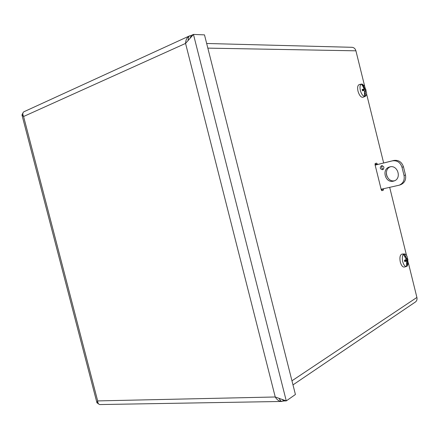 <?xml version="1.0" encoding="UTF-8"?>
<svg xmlns="http://www.w3.org/2000/svg" width="439" height="439" viewBox="0 0 439 439"><rect width="100%" height="100%" fill="white"/><g stroke="black" fill="none" stroke-linecap="round" stroke-linejoin="round"><path stroke-width="0.66" d="M281.843 401.46L99.741 404.56C98.484 404.297 97.793 403.079 97.661 400.911L275.242 396.982C276.8 399.638 278.825 401.125 281.322 401.449L284.115 400.933M98.599 403.902L96.97 402.832L97.661 400.911L23.58 116.505C22.608 114.469 22.598 112.971 23.547 112.011M190.252 37.759L191.503 35.318L193.462 34.423L204.492 34.879L295.42 394.502L286.277 400.906L275.242 396.982L185.565 43.417L23.58 116.505L21.966 114.941L23.031 112.774M282.48 399.858L284.132 400.944L286.277 400.906L193.462 34.423L185.565 43.417C185.664 40.289 186.74 37.935 188.786 36.338L188.101 40.042M23.547 112.016L23.964 111.742M191.481 35.372L188.786 36.338M375.098 163.593L375.603 164.438L377.326 164.01L376.624 163.132L375.241 163.495L375.027 164.625L381.266 189.818L381.919 190.68M381.667 190.581L383.324 190.213L381.968 190.669M383.324 190.213L383.527 189.061L381.793 189.445L381.65 190.564M381.793 189.445L381.721 189.143M375.729 164.949L375.603 164.438M377.326 164.01L377.452 164.521M383.45 188.759L383.527 189.061M351.677 47.297L352.155 47.313C354.053 47.582 355.31 48.751 355.919 50.82L207.839 48.131M291.957 380.8L416.902 297.444C417.291 299.31 416.847 300.792 415.563 301.9L415.102 302.219M416.902 297.444L408.325 262.763M406.514 255.432L389.684 187.371M386.973 176.407L386.325 173.8M383.653 162.984L366.538 93.765M364.699 86.34L355.919 50.82M361.703 84.48L361.632 84.167L362.148 84.052L363.53 86.17L362.932 86.362L361.407 84.096L360.885 84.217L361.182 84.145M363.163 86.823L363.448 86.554L363.091 86.67M362.932 86.368L363.936 88.683L363.871 89.183L362.148 89.391L362.521 90.813M363.278 90.686L363.102 90.066L365.714 89.122L364.919 89.112L363.602 86.324M364.721 93.556L365.385 93.529L365.237 90.461L366.06 90.538L365.714 89.122M365.385 93.529L365.188 96.35L364.452 96.421C362.707 95.861 361.341 93.875 360.359 90.456C359.645 87.021 359.991 84.897 361.407 84.096M362.148 84.052L364.579 86.143L366.576 92.832C366.565 94.736 366.11 95.905 365.21 96.344L365.188 96.35M364.452 96.421L364.513 91.016L364.161 90.544L362.499 90.818L362.148 89.391M365.21 96.344L363.031 97.271C361.006 97.524 359.327 95.499 357.999 91.202C357.247 87.509 357.653 85.303 359.228 84.584L361.017 84.178M364.699 96.564L364.535 95.927M365.391 93.71L364.705 93.93M365.264 93.474L364.716 93.342M363.102 90.066L362.422 90.264M404.423 260.267L404.846 261.622L404.44 260.261L405.982 259.636L406.07 259.037L403.512 254.324L402.98 254.357L404.176 253.972L405.658 256.371L405.032 256.645M405.142 256.848L405.576 256.475M405.581 256.211L404.846 256.321M403.814 254.719L403.644 254.005M406.821 263.405L407.414 263.488L407.288 260.431L407.946 259.932L407.601 258.538L406.931 259.114L405.658 256.371M407.414 263.488L407.178 266.116L406.552 266.341M404.176 253.972L404.346 253.951C405.323 253.94 406.234 254.757 407.074 256.409L408.27 263.351L407.178 266.116M406.009 266.61L406.503 266.489C404.934 266.566 403.677 264.958 402.728 261.655C402.009 258.209 402.272 255.761 403.512 254.324M406.525 266.484L406.635 261.337L406.366 260.947L404.665 261.04M404.769 261.677L406.366 260.947M406.503 266.489L404.215 267.049C402.585 267.126 401.279 265.463 400.297 262.056C399.457 257.49 400.022 254.834 401.992 254.088L404.346 253.951M407.425 263.652L406.821 263.74M407.293 263.422L406.816 263.246M407.946 259.932L405.219 260.327L405.153 259.981M404.544 260.492L405.219 260.327M382.364 165.657C381.282 167.27 381.623 168.488 383.373 169.317M382.605 169.723C379.916 168.982 379.565 167.638 381.551 165.684C384.273 166.359 384.646 167.698 382.682 169.706L382.605 169.723M390.364 166.793C382.973 169.514 386.929 182.564 394.601 180.747M393.349 181.175C385.162 183.398 381.315 168.993 389.563 166.968C397.63 164.235 402.151 178.635 393.97 181L393.349 181.175M375.147 165.119L392.334 160.866C397.065 160.219 400.286 162.337 401.998 167.232L404.034 175.479C404.796 180.122 403.211 183.354 399.27 185.176L381.129 189.275M401.998 167.232L403.463 166.804C401.756 161.931 398.541 159.818 393.827 160.465L392.334 160.866M403.463 166.804L405.488 175.018L404.034 175.479M400.461 184.775L400.736 184.682C404.665 182.865 406.251 179.644 405.488 175.018M375.142 165.091L393.827 160.465M279.215 398.837L281.322 401.449M365.413 89.205L365.736 90.489M364.919 89.112L362.405 90.204M364.568 88.64L363.969 88.826M365.144 90.966L364.535 91.158M407.354 258.785L407.65 260.014M407.288 260.431L404.56 260.579M406.904 259.114L406.113 259.312M406.629 258.73L405.998 258.834M406.311 260.964L404.67 261.057M407.2 261.029L406.574 261.134M189.686 35.822L23.964 111.736M21.955 114.941L96.964 402.837M352.155 47.313L206.665 43.483M292.989 384.888L415.563 301.9M366.576 92.832L364.579 86.143M362.581 90.796L362.235 89.402M408.27 263.351L407.074 256.409M404.84 261.611L404.5 260.239M406.931 259.114L406.119 259.317M400.736 184.682L399.27 185.176"/></g></svg>
